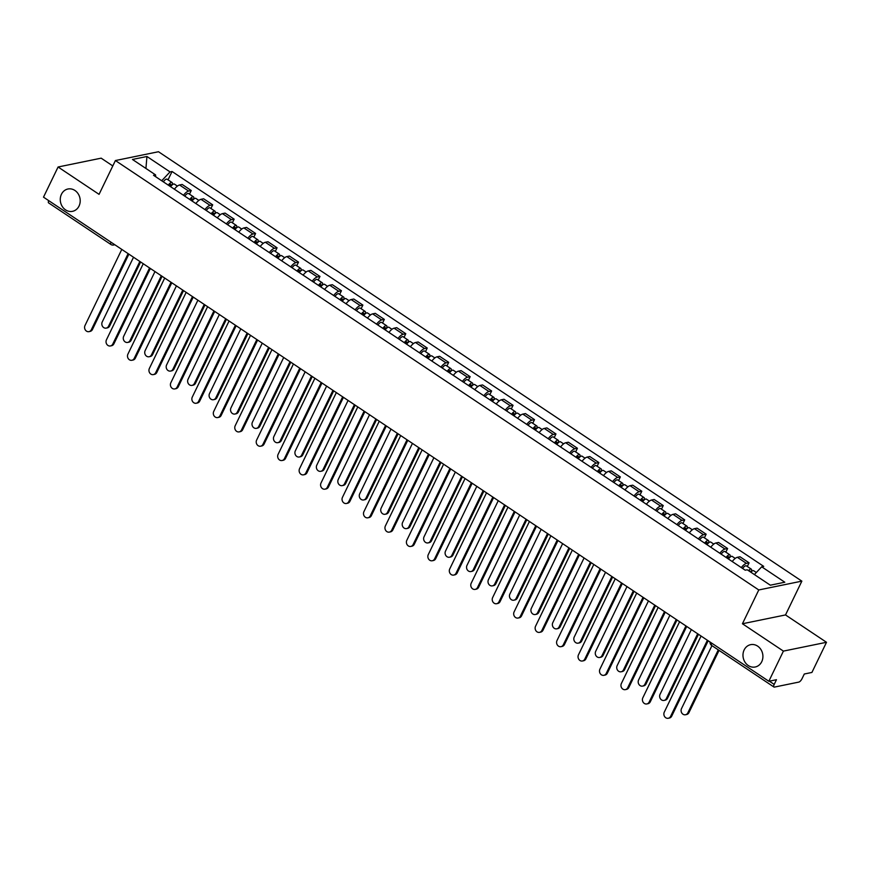 <?xml version="1.0" encoding="UTF-8"?>
<svg xmlns="http://www.w3.org/2000/svg" width="870" height="870" viewBox="0 0 870 870"><rect width="100%" height="100%" fill="white"/><g stroke="black" fill="none" stroke-linecap="round" stroke-linejoin="round"><path stroke-width="1.3" d="M79.04 206.038A11.397 9.907 78.4 0 1 72.525 211.334A11.397 9.907 78.4 0 1 62.335 206.582A11.397 9.907 78.4 0 1 61.433 194.293A11.397 9.907 78.4 0 1 67.947 188.997A11.397 9.907 78.4 0 1 78.137 193.749A11.397 9.907 78.4 0 1 79.04 206.038M761.739 661.7A11.397 9.907 78.4 0 1 755.225 666.996A11.397 9.907 78.4 0 1 745.046 662.244A11.397 9.907 78.4 0 1 744.144 649.955A11.397 9.907 78.4 0 1 750.658 644.659A11.397 9.907 78.4 0 1 760.848 649.411A11.397 9.907 78.4 0 1 761.739 661.7M112.795 165.931L101.159 158.166L58.083 166.996L43.5 197.153L768.841 681.275L783.413 651.108L826.5 642.288L785.512 614.938L801.857 581.138L158.481 151.728L115.405 160.548L758.77 589.958L742.436 623.757L783.413 651.108M826.5 642.288L811.917 672.445L804.293 674.011L802.02 678.709A3.556 1.327 123.7 0 1 798.834 682.091L774.452 687.082A3.556 1.327 123.7 0 1 773.941 687.017L711.638 645.431A3.556 1.327 -56.3 0 1 711.736 643.158M58.083 166.996L99.06 194.347L115.405 160.548M111.001 242.208A3.556 1.327 -56.3 0 0 110.903 244.481L48.6 202.895A3.556 1.327 -56.3 0 1 48.698 200.622M769.341 681.166L774.191 684.407L776.464 679.709L768.841 681.275M774.191 684.407A3.556 1.327 123.7 0 0 773.941 687.017M741.305 567.588A8.189 3.034 -56.3 0 1 746.438 563.368L749.07 562.836L739.989 556.767L737.368 557.311A8.189 3.034 123.7 0 0 732.225 561.531M747.308 566.479L749.07 562.836M719.849 553.266A8.189 3.034 -56.3 0 1 724.993 549.046L727.614 548.513L718.544 542.456L715.912 542.989A8.189 3.034 123.7 0 0 710.768 547.208M725.852 552.156L727.614 548.513M698.393 538.954A8.189 3.034 -56.3 0 1 703.536 534.735L706.157 534.191L697.087 528.133L694.456 528.666A8.189 3.034 123.7 0 0 689.312 532.897M704.395 537.834L706.157 534.191M676.936 524.632A8.189 3.034 -56.3 0 1 682.08 520.412L684.701 519.868L675.631 513.811L672.999 514.355A8.189 3.034 123.7 0 0 667.856 518.574M682.939 523.512L684.701 519.868M655.48 510.309A8.189 3.034 -56.3 0 1 660.624 506.09L663.255 505.557L654.175 499.489L651.543 500.032A8.189 3.034 123.7 0 0 646.399 504.252M661.494 509.2L663.255 505.557M634.023 495.987A8.189 3.034 -56.3 0 1 639.167 491.767L641.799 491.235L632.718 485.177L630.087 485.71A8.189 3.034 123.7 0 0 624.954 489.93M640.037 494.878L641.799 491.235M612.567 481.675A8.189 3.034 -56.3 0 1 617.711 477.445L620.343 476.912L611.262 470.855L608.641 471.388A8.189 3.034 123.7 0 0 603.497 475.607M618.581 480.555L620.343 476.912M591.121 467.353A8.189 3.034 -56.3 0 1 596.254 463.134L598.886 462.59L589.806 456.532L587.185 457.076A8.189 3.034 123.7 0 0 582.041 461.296M597.125 466.233L598.886 462.59M569.665 453.031A8.189 3.034 -56.3 0 1 574.809 448.811L577.43 448.267L568.36 442.21L565.728 442.754A8.189 3.034 123.7 0 0 560.584 446.973M575.668 451.921L577.43 448.267M548.209 438.708A8.189 3.034 -56.3 0 1 553.353 434.489L555.973 433.956L546.904 427.899L544.272 428.431A8.189 3.034 123.7 0 0 539.128 432.651M554.212 437.599L555.973 433.956M526.752 424.397A8.189 3.034 -56.3 0 1 531.896 420.166L534.517 419.634L525.447 413.576L522.816 414.109A8.189 3.034 123.7 0 0 517.672 418.329M532.755 423.277L534.517 419.634M505.296 410.074A8.189 3.034 -56.3 0 1 510.44 405.855L513.072 405.311L503.991 399.254L501.359 399.798A8.189 3.034 123.7 0 0 496.226 404.017M511.31 408.954L513.072 405.311M483.84 395.752A8.189 3.034 -56.3 0 1 488.983 391.533L491.615 390.989L482.535 384.931L479.903 385.475A8.189 3.034 123.7 0 0 474.77 389.695M489.853 394.643L491.615 390.989M462.383 381.43A8.189 3.034 -56.3 0 1 467.527 377.21L470.159 376.677L461.078 370.62L458.457 371.153A8.189 3.034 123.7 0 0 453.313 375.372M468.397 380.32L470.159 376.677M440.938 367.107A8.189 3.034 -56.3 0 1 446.071 362.888L448.702 362.355L439.622 356.298L437.001 356.83A8.189 3.034 123.7 0 0 431.857 361.05M446.941 365.998L448.702 362.355M419.481 352.796A8.189 3.034 -56.3 0 1 424.625 348.576L427.246 348.033L418.176 341.975L415.545 342.508A8.189 3.034 123.7 0 0 410.401 346.738M425.484 351.676L427.246 348.033M398.025 338.474A8.189 3.034 -56.3 0 1 403.169 334.254L405.79 333.71L396.72 327.653L394.088 328.197A8.189 3.034 123.7 0 0 388.944 332.416M404.028 337.353L405.79 333.71M376.569 324.151A8.189 3.034 -56.3 0 1 381.712 319.932L384.333 319.399L375.264 313.33L372.632 313.874A8.189 3.034 123.7 0 0 367.488 318.094M382.572 323.042L384.333 319.399M355.112 309.829A8.189 3.034 -56.3 0 1 360.256 305.609L362.888 305.076L353.807 299.019L351.175 299.552A8.189 3.034 123.7 0 0 346.042 303.771M361.126 308.719L362.888 305.076M333.656 295.517A8.189 3.034 -56.3 0 1 338.8 291.298L341.431 290.754L332.351 284.697L329.719 285.229A8.189 3.034 123.7 0 0 324.586 289.46M339.67 294.397L341.431 290.754M312.199 281.195A8.189 3.034 -56.3 0 1 317.343 276.975L319.975 276.432L310.894 270.374L308.274 270.918A8.189 3.034 123.7 0 0 303.13 275.137M318.213 280.075L319.975 276.432M290.754 266.873A8.189 3.034 -56.3 0 1 295.887 262.653L298.519 262.12L289.438 256.052L286.817 256.596A8.189 3.034 123.7 0 0 281.673 260.815M296.757 265.763L298.519 262.12M269.298 252.55A8.189 3.034 -56.3 0 1 274.442 248.331L277.062 247.798L267.993 241.74L265.361 242.273A8.189 3.034 123.7 0 0 260.217 246.493M275.301 251.441L277.062 247.798M247.841 238.239A8.189 3.034 -56.3 0 1 252.985 234.008L255.606 233.475L246.536 227.418L243.904 227.951A8.189 3.034 123.7 0 0 238.761 232.17M253.844 237.118L255.606 233.475M226.385 223.916A8.189 3.034 -56.3 0 1 231.529 219.697L234.15 219.153L225.08 213.096L222.448 213.639A8.189 3.034 123.7 0 0 217.304 217.859M232.388 222.796L234.15 219.153M204.928 209.594A8.189 3.034 -56.3 0 1 210.072 205.374L212.704 204.831L203.624 198.773L200.992 199.317A8.189 3.034 123.7 0 0 195.859 203.536M210.942 208.485L212.704 204.831M183.472 195.271A8.189 3.034 -56.3 0 1 188.616 191.052L191.248 190.519L182.167 184.462L179.535 184.995A8.189 3.034 123.7 0 0 174.402 189.214M189.486 194.162L191.248 190.519M754.388 574.559L761.696 566.805L784.805 582.226L770.32 585.195L747.221 569.774L745.198 570.187L153.533 175.294L155.556 174.881L132.457 159.46L146.932 156.491L170.042 171.912L161.711 180.753M761.696 566.805L763.719 566.392L172.064 171.499L170.042 171.912M801.857 581.138L758.77 589.958M785.512 614.938L742.436 623.757M168.03 179.84L172.064 171.499M155.741 176.762L155.556 174.881M145.932 168.443L146.932 156.491M708.158 640.777L671.716 716.14A4.1 3.556 78.4 0 1 669.378 718.044L668.258 718.272A4.1 3.556 -101.6 0 0 670.596 716.369L707.397 640.266M701.068 636.035L664.278 712.149A4.1 3.556 -101.6 0 0 664.604 716.565A4.1 3.556 -101.6 0 0 668.258 718.272M750.832 572.188A4.448 1.653 -56.3 0 1 753.659 570.709L756.334 572.504M711.954 645.649L681.504 708.626A4.1 3.556 -101.6 0 0 681.83 713.041A4.1 3.556 -101.6 0 0 685.495 714.748A4.1 3.556 -101.6 0 0 687.833 712.845L718.283 649.868M749.353 571.198A2.131 0.794 -56.3 0 1 750.038 571.079A2.131 0.794 -56.3 0 1 750.179 571.753M748.494 570.622A4.448 1.653 -56.3 0 1 751.321 569.154A4.448 1.653 -56.3 0 1 751.31 571.688M742.632 568.48A4.448 1.653 -56.3 0 1 746.362 565.848L751.321 569.154M719.044 650.379L688.953 712.617A4.1 3.556 78.4 0 1 686.615 714.52L685.495 714.748M686.702 626.454L650.271 701.829A4.1 3.556 78.4 0 1 647.922 703.721L646.801 703.95A4.1 3.556 -101.6 0 0 649.15 702.057L685.941 625.943M679.611 621.724L642.821 697.827A4.1 3.556 -101.6 0 0 643.147 702.242A4.1 3.556 -101.6 0 0 646.801 703.95M665.245 612.132L628.814 687.507A4.1 3.556 78.4 0 1 626.465 689.41L625.345 689.638A4.1 3.556 -101.6 0 0 627.694 687.735L664.484 611.621M658.155 607.401L621.365 683.515A4.1 3.556 -101.6 0 0 621.691 687.931A4.1 3.556 -101.6 0 0 625.345 689.638M728.462 559.018A4.448 1.653 -56.3 0 1 732.203 556.387L735.226 558.409M726.841 557.942A2.131 0.794 -56.3 0 1 728.582 556.756A2.131 0.794 -56.3 0 1 728.429 558.322L728.788 558.562M691.356 629.554L660.058 694.303A4.1 3.556 -101.6 0 0 660.373 698.719A4.1 3.556 -101.6 0 0 664.038 700.426A4.1 3.556 -101.6 0 0 666.376 698.523L697.675 633.773M726.124 557.463A4.448 1.653 -56.3 0 1 729.865 554.832A4.448 1.653 -56.3 0 1 729.854 557.365M721.176 554.157A4.448 1.653 -56.3 0 1 724.917 551.526L729.865 554.832M698.447 634.284L667.497 698.295A4.1 3.556 78.4 0 1 665.158 700.198L664.038 700.426M727.189 557.496L729.093 558.181M707.005 544.696A4.448 1.653 -56.3 0 1 710.746 542.075L713.781 544.098M705.385 543.619A2.131 0.794 -56.3 0 1 707.125 542.434A2.131 0.794 -56.3 0 1 706.973 544L707.332 544.25M669.9 615.231L638.602 679.981A4.1 3.556 -101.6 0 0 638.917 684.396A4.1 3.556 -101.6 0 0 642.582 686.104A4.1 3.556 -101.6 0 0 644.92 684.201L676.229 619.462M704.667 543.141A4.448 1.653 -56.3 0 1 708.408 540.509A4.448 1.653 -56.3 0 1 708.408 543.054M699.719 539.835A4.448 1.653 -56.3 0 1 703.46 537.203L708.408 540.509M676.99 619.962L646.04 683.972A4.1 3.556 78.4 0 1 643.702 685.875L642.582 686.104M705.733 543.174L707.636 543.87M643.789 597.81L607.358 673.184A4.1 3.556 78.4 0 1 605.02 675.087L603.9 675.316A4.1 3.556 -101.6 0 0 606.238 673.413L643.028 597.298M636.709 593.079L599.908 669.193A4.1 3.556 -101.6 0 0 600.235 673.608A4.1 3.556 -101.6 0 0 603.9 675.316M622.344 583.487L585.901 658.862A4.1 3.556 78.4 0 1 583.563 660.765L582.443 660.993A4.1 3.556 -101.6 0 0 584.781 659.09L621.571 582.987M615.253 578.757L578.452 654.871A4.1 3.556 -101.6 0 0 578.778 659.286A4.1 3.556 -101.6 0 0 582.443 660.993M600.887 569.176L564.445 644.55A4.1 3.556 78.4 0 1 562.107 646.443L560.987 646.671A4.1 3.556 -101.6 0 0 563.325 644.779L600.126 568.665M593.797 564.445L556.996 640.548A4.1 3.556 -101.6 0 0 557.322 644.964A4.1 3.556 -101.6 0 0 560.987 646.671M685.549 530.385A4.448 1.653 -56.3 0 1 689.29 527.753L692.324 529.776M683.929 529.297A2.131 0.794 -56.3 0 1 685.669 528.123A2.131 0.794 -56.3 0 1 685.516 529.678L685.886 529.928M648.444 600.92L617.145 665.659A4.1 3.556 -101.6 0 0 617.472 670.074A4.1 3.556 -101.6 0 0 621.126 671.781A4.1 3.556 -101.6 0 0 623.475 669.889L654.773 605.139M683.211 528.819A4.448 1.653 -56.3 0 1 686.952 526.187A4.448 1.653 -56.3 0 1 686.952 528.732M678.263 525.513A4.448 1.653 -56.3 0 1 682.004 522.892L686.952 526.187M655.534 605.65L624.595 669.65A4.1 3.556 78.4 0 1 622.246 671.553L621.126 671.781M684.277 528.862L686.191 529.547M664.093 516.062A4.448 1.653 -56.3 0 1 667.834 513.43L670.868 515.453M662.472 514.975A2.131 0.794 -56.3 0 1 664.212 513.8A2.131 0.794 -56.3 0 1 664.06 515.366L664.43 515.606M626.987 586.597L595.689 651.347A4.1 3.556 -101.6 0 0 596.015 655.762A4.1 3.556 -101.6 0 0 599.669 657.47A4.1 3.556 -101.6 0 0 602.018 655.567L633.317 590.817M661.755 514.496A4.448 1.653 -56.3 0 1 665.496 511.875A4.448 1.653 -56.3 0 1 665.496 514.409M656.807 511.201A4.448 1.653 -56.3 0 1 660.547 508.569L665.496 511.875M634.078 591.328L603.138 655.338A4.1 3.556 78.4 0 1 600.789 657.241L599.669 657.47M662.831 514.54L664.734 515.225M642.647 501.74A4.448 1.653 -56.3 0 1 646.377 499.108L649.411 501.131M641.016 500.663A2.131 0.794 -56.3 0 1 642.756 499.478A2.131 0.794 -56.3 0 1 642.604 501.044L642.973 501.283M605.531 572.275L574.233 637.025A4.1 3.556 -101.6 0 0 574.559 641.44A4.1 3.556 -101.6 0 0 578.224 643.147A4.1 3.556 -101.6 0 0 580.562 641.244L611.86 576.495M640.309 500.185A4.448 1.653 -56.3 0 1 644.039 497.553A4.448 1.653 -56.3 0 1 644.039 500.087M635.35 496.879A4.448 1.653 -56.3 0 1 639.091 494.247L644.039 497.553M612.621 577.006L581.682 641.016A4.1 3.556 78.4 0 1 579.344 642.919L578.224 643.147M641.375 500.217L643.278 500.902M579.431 554.853L542.989 630.228A4.1 3.556 78.4 0 1 540.651 632.131L539.53 632.359A4.1 3.556 -101.6 0 0 541.869 630.456L578.67 554.342M572.34 550.123L535.55 626.237A4.1 3.556 -101.6 0 0 535.866 630.652A4.1 3.556 -101.6 0 0 539.53 632.359M621.191 487.417A4.448 1.653 -56.3 0 1 624.932 484.797L627.955 486.819M619.57 486.341A2.131 0.794 -56.3 0 1 621.3 485.155A2.131 0.794 -56.3 0 1 621.147 486.721L621.517 486.972M584.074 557.953L552.776 622.702A4.1 3.556 -101.6 0 0 553.102 627.118A4.1 3.556 -101.6 0 0 556.767 628.825A4.1 3.556 -101.6 0 0 559.106 626.922L590.404 562.183M618.853 485.862A4.448 1.653 -56.3 0 1 622.594 483.231A4.448 1.653 -56.3 0 1 622.583 485.764M613.894 482.556A4.448 1.653 -56.3 0 1 617.635 479.925L622.594 483.231M591.165 562.683L560.226 626.694A4.1 3.556 78.4 0 1 557.887 628.597L556.767 628.825M619.918 485.895L621.822 486.591M557.975 540.531L521.532 615.906A4.1 3.556 78.4 0 1 519.194 617.809L518.074 618.037A4.1 3.556 -101.6 0 0 520.412 616.134L557.213 540.02M550.884 535.8L514.094 611.914A4.1 3.556 -101.6 0 0 514.42 616.33A4.1 3.556 -101.6 0 0 518.074 618.037M599.735 473.106A4.448 1.653 -56.3 0 1 603.475 470.474L606.499 472.497M598.114 472.018A2.131 0.794 -56.3 0 1 599.854 470.833A2.131 0.794 -56.3 0 1 599.702 472.399L600.061 472.649M562.629 543.641L531.32 608.38A4.1 3.556 -101.6 0 0 531.646 612.795A4.1 3.556 -101.6 0 0 535.311 614.503A4.1 3.556 -101.6 0 0 537.649 612.611L568.947 547.861M597.396 471.54A4.448 1.653 -56.3 0 1 601.137 468.908A4.448 1.653 -56.3 0 1 601.126 471.453M592.448 468.234A4.448 1.653 -56.3 0 1 596.178 465.613L601.137 468.908M569.709 548.372L538.769 612.371A4.1 3.556 78.4 0 1 536.431 614.274L535.311 614.503M598.462 471.583L600.365 472.269M536.518 526.209L500.087 601.583A4.1 3.556 78.4 0 1 497.738 603.486L496.618 603.715A4.1 3.556 -101.6 0 0 498.967 601.812L535.757 525.708M529.428 521.478L492.637 597.592A4.1 3.556 -101.6 0 0 492.964 602.007A4.1 3.556 -101.6 0 0 496.618 603.715M578.278 458.784A4.448 1.653 -56.3 0 1 582.019 456.152L585.042 458.175M576.658 457.696A2.131 0.794 -56.3 0 1 578.398 456.522A2.131 0.794 -56.3 0 1 578.245 458.088L578.604 458.327M541.173 529.319L509.874 594.058A4.1 3.556 -101.6 0 0 510.19 598.484A4.1 3.556 -101.6 0 0 513.855 600.191A4.1 3.556 -101.6 0 0 516.193 598.288L547.491 533.538M575.94 457.218A4.448 1.653 -56.3 0 1 579.681 454.597A4.448 1.653 -56.3 0 1 579.67 457.131M570.992 453.912A4.448 1.653 -56.3 0 1 574.733 451.291L579.681 454.597M548.263 534.049L517.313 598.06A4.1 3.556 78.4 0 1 514.975 599.952L513.855 600.191M577.006 457.261L578.909 457.946M515.062 511.897L478.63 587.261A4.1 3.556 78.4 0 1 476.281 589.164L475.161 589.392A4.1 3.556 -101.6 0 0 477.51 587.5L514.3 511.386M507.971 507.166L471.181 583.27A4.1 3.556 -101.6 0 0 471.507 587.685A4.1 3.556 -101.6 0 0 475.161 589.392M556.822 444.461A4.448 1.653 -56.3 0 1 560.563 441.829L563.597 443.852M555.201 443.385A2.131 0.794 -56.3 0 1 556.941 442.199A2.131 0.794 -56.3 0 1 556.789 443.765L557.148 444.004M519.716 514.996L488.418 579.746A4.1 3.556 -101.6 0 0 488.733 584.161A4.1 3.556 -101.6 0 0 492.398 585.869A4.1 3.556 -101.6 0 0 494.736 583.966L526.045 519.216M554.484 442.906A4.448 1.653 -56.3 0 1 558.225 440.274A4.448 1.653 -56.3 0 1 558.225 442.808M549.535 439.6A4.448 1.653 -56.3 0 1 553.276 436.968L558.225 440.274M526.807 519.727L495.856 583.737A4.1 3.556 78.4 0 1 493.518 585.64L492.398 585.869M555.549 442.939L557.452 443.624M493.605 497.575L457.174 572.949A4.1 3.556 78.4 0 1 454.836 574.842L453.716 575.081A4.1 3.556 -101.6 0 0 456.054 573.178L492.844 497.064M486.526 492.844L449.725 568.958A4.1 3.556 -101.6 0 0 450.051 573.373A4.1 3.556 -101.6 0 0 453.716 575.081M535.365 430.139A4.448 1.653 -56.3 0 1 539.106 427.518L542.14 429.541M533.745 429.062A2.131 0.794 -56.3 0 1 535.485 427.877A2.131 0.794 -56.3 0 1 535.333 429.443L535.702 429.693M498.26 500.674L466.962 565.424A4.1 3.556 -101.6 0 0 467.288 569.839A4.1 3.556 -101.6 0 0 470.942 571.546A4.1 3.556 -101.6 0 0 473.291 569.643L504.589 504.904M533.027 428.584A4.448 1.653 -56.3 0 1 536.768 425.952A4.448 1.653 -56.3 0 1 536.768 428.486M528.079 425.278A4.448 1.653 -56.3 0 1 531.82 422.646L536.768 425.952M505.35 505.405L474.411 569.415A4.1 3.556 78.4 0 1 472.062 571.318L470.942 571.546M534.093 428.616L536.007 429.301M472.16 483.252L435.718 558.627A4.1 3.556 78.4 0 1 433.38 560.53L432.26 560.758A4.1 3.556 -101.6 0 0 434.598 558.855L471.388 482.741M465.069 478.522L428.268 554.636A4.1 3.556 -101.6 0 0 428.595 559.051A4.1 3.556 -101.6 0 0 432.26 560.758M513.909 415.827A4.448 1.653 -56.3 0 1 517.65 413.196L520.684 415.218M512.289 414.74A2.131 0.794 -56.3 0 1 514.029 413.554A2.131 0.794 -56.3 0 1 513.876 415.12L514.246 415.371M476.803 486.352L445.505 551.101A4.1 3.556 -101.6 0 0 445.831 555.517A4.1 3.556 -101.6 0 0 449.485 557.224A4.1 3.556 -101.6 0 0 451.834 555.321L483.133 490.582M511.571 414.261A4.448 1.653 -56.3 0 1 515.312 411.63A4.448 1.653 -56.3 0 1 515.312 414.174M506.623 410.955A4.448 1.653 -56.3 0 1 510.364 408.324L515.312 411.63M483.894 491.093L452.955 555.093A4.1 3.556 78.4 0 1 450.606 556.996L449.485 557.224M512.647 414.305L514.551 414.99M450.703 468.93L414.261 544.305A4.1 3.556 78.4 0 1 411.923 546.208L410.803 546.436A4.1 3.556 -101.6 0 0 413.141 544.533L449.942 468.43M443.613 464.199L406.812 540.313A4.1 3.556 -101.6 0 0 407.138 544.729A4.1 3.556 -101.6 0 0 410.803 546.436M492.463 401.505A4.448 1.653 -56.3 0 1 496.194 398.873L499.228 400.896M490.832 400.417A2.131 0.794 -56.3 0 1 492.572 399.243A2.131 0.794 -56.3 0 1 492.42 400.809L492.79 401.048M455.347 472.04L424.049 536.779A4.1 3.556 -101.6 0 0 424.375 541.205A4.1 3.556 -101.6 0 0 428.04 542.902A4.1 3.556 -101.6 0 0 430.378 541.01L461.676 476.26M490.125 399.939A4.448 1.653 -56.3 0 1 493.855 397.318A4.448 1.653 -56.3 0 1 493.855 399.852M485.166 396.633A4.448 1.653 -56.3 0 1 488.907 394.012L493.855 397.318M462.438 476.771L431.498 540.781A4.1 3.556 78.4 0 1 429.16 542.673L428.04 542.902M491.191 399.982L493.094 400.668M429.247 454.618L392.805 529.982A4.1 3.556 78.4 0 1 390.467 531.885L389.347 532.114A4.1 3.556 -101.6 0 0 391.685 530.211L428.486 454.107M422.157 449.877L385.366 525.991A4.1 3.556 -101.6 0 0 385.682 530.406A4.1 3.556 -101.6 0 0 389.347 532.114M471.007 387.183A4.448 1.653 -56.3 0 1 474.748 384.551L477.771 386.574M469.387 386.095A2.131 0.794 -56.3 0 1 471.116 384.921A2.131 0.794 -56.3 0 1 470.964 386.487L471.333 386.726M433.891 457.718L402.592 522.468A4.1 3.556 -101.6 0 0 402.919 526.883A4.1 3.556 -101.6 0 0 406.584 528.59A4.1 3.556 -101.6 0 0 408.922 526.687L440.22 461.937M468.669 385.627A4.448 1.653 -56.3 0 1 472.41 382.996A4.448 1.653 -56.3 0 1 472.399 385.53M463.71 382.321A4.448 1.653 -56.3 0 1 467.451 379.69L472.41 382.996M440.981 462.448L410.042 526.459A4.1 3.556 78.4 0 1 407.704 528.362L406.584 528.59M469.735 385.66L471.638 386.345M407.791 440.296L371.349 515.671A4.1 3.556 78.4 0 1 369.01 517.563L367.89 517.802A4.1 3.556 -101.6 0 0 370.228 515.899L407.029 439.785M400.7 435.565L363.91 511.669A4.1 3.556 -101.6 0 0 364.236 516.095A4.1 3.556 -101.6 0 0 367.89 517.802M449.551 372.86A4.448 1.653 -56.3 0 1 453.292 370.239L456.315 372.262M447.93 371.784A2.131 0.794 -56.3 0 1 449.67 370.598A2.131 0.794 -56.3 0 1 449.518 372.164L449.877 372.414M412.445 443.395L381.136 508.145A4.1 3.556 -101.6 0 0 381.462 512.56A4.1 3.556 -101.6 0 0 385.127 514.268A4.1 3.556 -101.6 0 0 387.465 512.365L418.764 447.615M447.213 371.305A4.448 1.653 -56.3 0 1 450.954 368.673A4.448 1.653 -56.3 0 1 450.943 371.207M442.264 367.999A4.448 1.653 -56.3 0 1 445.995 365.367L450.954 368.673M419.525 448.126L388.585 512.136A4.1 3.556 78.4 0 1 386.247 514.039L385.127 514.268M448.278 371.338L450.181 372.023M386.334 425.974L349.903 501.348A4.1 3.556 78.4 0 1 347.554 503.251L346.434 503.48A4.1 3.556 -101.6 0 0 348.783 501.577L385.573 425.463M379.244 421.243L342.454 497.357A4.1 3.556 -101.6 0 0 342.78 501.772A4.1 3.556 -101.6 0 0 346.434 503.48M428.094 358.538A4.448 1.653 -56.3 0 1 431.835 355.917L434.859 357.94M426.474 357.461A2.131 0.794 -56.3 0 1 428.214 356.276A2.131 0.794 -56.3 0 1 428.062 357.842L428.421 358.092M390.989 429.073L359.691 493.823A4.1 3.556 -101.6 0 0 360.006 498.238A4.1 3.556 -101.6 0 0 363.671 499.945A4.1 3.556 -101.6 0 0 366.009 498.042L397.307 433.303M425.756 356.983A4.448 1.653 -56.3 0 1 429.497 354.351A4.448 1.653 -56.3 0 1 429.486 356.896M420.808 353.677A4.448 1.653 -56.3 0 1 424.549 351.045L429.497 354.351M398.079 433.815L367.129 497.814A4.1 3.556 78.4 0 1 364.791 499.717L363.671 499.945M426.822 357.015L428.725 357.711M364.878 411.651L328.447 487.026A4.1 3.556 78.4 0 1 326.098 488.929L324.978 489.157A4.1 3.556 -101.6 0 0 327.327 487.254L364.117 411.14M357.787 406.921L320.997 483.035A4.1 3.556 -101.6 0 0 321.324 487.45A4.1 3.556 -101.6 0 0 324.978 489.157M406.638 344.226A4.448 1.653 -56.3 0 1 410.379 341.595L413.413 343.617M405.018 343.139A2.131 0.794 -56.3 0 1 406.758 341.964A2.131 0.794 -56.3 0 1 406.605 343.53L406.964 343.77M369.532 414.762L338.234 479.5A4.1 3.556 -101.6 0 0 338.55 483.916A4.1 3.556 -101.6 0 0 342.214 485.623A4.1 3.556 -101.6 0 0 344.553 483.731L375.862 418.981M404.3 342.66A4.448 1.653 -56.3 0 1 408.041 340.039A4.448 1.653 -56.3 0 1 408.041 342.573M399.352 339.354A4.448 1.653 -56.3 0 1 403.093 336.733L408.041 340.039M376.623 419.492L345.673 483.502A4.1 3.556 78.4 0 1 343.335 485.395L342.214 485.623M405.366 342.704L407.269 343.389M343.422 397.34L306.99 472.704A4.1 3.556 78.4 0 1 304.652 474.607L303.532 474.835A4.1 3.556 -101.6 0 0 305.87 472.932L342.66 396.829M336.342 392.598L299.541 468.712A4.1 3.556 -101.6 0 0 299.867 473.128A4.1 3.556 -101.6 0 0 303.532 474.835M385.182 329.904A4.448 1.653 -56.3 0 1 388.923 327.272L391.957 329.295M383.561 328.816A2.131 0.794 -56.3 0 1 385.301 327.642A2.131 0.794 -56.3 0 1 385.149 329.208L385.519 329.447M348.076 400.439L316.778 465.189A4.1 3.556 -101.6 0 0 317.104 469.604A4.1 3.556 -101.6 0 0 320.758 471.312A4.1 3.556 -101.6 0 0 323.107 469.408L354.405 404.659M382.844 328.338A4.448 1.653 -56.3 0 1 386.584 325.717A4.448 1.653 -56.3 0 1 386.584 328.251M377.895 325.043A4.448 1.653 -56.3 0 1 381.636 322.411L386.584 325.717M355.167 405.17L324.227 469.18A4.1 3.556 78.4 0 1 321.878 471.083L320.758 471.312M383.909 328.381L385.823 329.067M321.976 383.017L285.534 458.392A4.1 3.556 78.4 0 1 283.196 460.284L282.076 460.513A4.1 3.556 -101.6 0 0 284.414 458.62L321.204 382.506M314.886 378.287L278.085 454.39A4.1 3.556 -101.6 0 0 278.411 458.816A4.1 3.556 -101.6 0 0 282.076 460.513M363.725 315.582A4.448 1.653 -56.3 0 1 367.466 312.95L370.5 314.973M362.105 314.505A2.131 0.794 -56.3 0 1 363.845 313.32A2.131 0.794 -56.3 0 1 363.693 314.886L364.062 315.125M326.62 386.117L295.321 450.867A4.1 3.556 -101.6 0 0 295.648 455.282A4.1 3.556 -101.6 0 0 299.302 456.989A4.1 3.556 -101.6 0 0 301.651 455.086L332.949 390.336M361.387 314.026A4.448 1.653 -56.3 0 1 365.128 311.395A4.448 1.653 -56.3 0 1 365.128 313.929M356.439 310.721A4.448 1.653 -56.3 0 1 360.18 308.089L365.128 311.395M333.71 390.847L302.771 454.858A4.1 3.556 78.4 0 1 300.422 456.761L299.302 456.989M362.464 314.059L364.367 314.744M300.52 368.695L264.078 444.07A4.1 3.556 78.4 0 1 261.739 445.973L260.619 446.201A4.1 3.556 -101.6 0 0 262.957 444.298L299.758 368.184M293.429 363.964L256.628 440.079A4.1 3.556 -101.6 0 0 256.954 444.494A4.1 3.556 -101.6 0 0 260.619 446.201M342.28 301.259A4.448 1.653 -56.3 0 1 346.01 298.638L349.044 300.661M340.648 300.183A2.131 0.794 -56.3 0 1 342.388 298.997A2.131 0.794 -56.3 0 1 342.236 300.563L342.606 300.813M305.163 371.794L273.865 436.544A4.1 3.556 -101.6 0 0 274.191 440.959A4.1 3.556 -101.6 0 0 277.856 442.667A4.1 3.556 -101.6 0 0 280.194 440.764L311.493 376.025M339.942 299.704A4.448 1.653 -56.3 0 1 343.672 297.072A4.448 1.653 -56.3 0 1 343.672 299.617M334.983 296.398A4.448 1.653 -56.3 0 1 338.724 293.766L343.672 297.072M312.254 376.525L281.315 440.535A4.1 3.556 78.4 0 1 278.976 442.438L277.856 442.667M341.007 299.737L342.91 300.433M279.063 354.373L242.621 429.747A4.1 3.556 78.4 0 1 240.283 431.65L239.163 431.879A4.1 3.556 -101.6 0 0 241.501 429.976L278.302 353.862M271.973 349.642L235.183 425.756A4.1 3.556 -101.6 0 0 235.498 430.171A4.1 3.556 -101.6 0 0 239.163 431.879M320.823 286.948A4.448 1.653 -56.3 0 1 324.564 284.316L327.588 286.339M319.203 285.86A2.131 0.794 -56.3 0 1 320.932 284.686A2.131 0.794 -56.3 0 1 320.78 286.241L321.15 286.491M283.707 357.483L252.409 422.222A4.1 3.556 -101.6 0 0 252.735 426.637A4.1 3.556 -101.6 0 0 256.4 428.344A4.1 3.556 -101.6 0 0 258.738 426.452L290.036 361.702M318.485 285.382A4.448 1.653 -56.3 0 1 322.226 282.75A4.448 1.653 -56.3 0 1 322.215 285.295M313.526 282.076A4.448 1.653 -56.3 0 1 317.267 279.455L322.226 282.75M290.797 362.214L259.858 426.213A4.1 3.556 78.4 0 1 257.52 428.116L256.4 428.344M319.551 285.425L321.454 286.11M257.607 340.05L221.165 415.425A4.1 3.556 78.4 0 1 218.827 417.328L217.707 417.556A4.1 3.556 -101.6 0 0 220.045 415.653L256.846 339.55M250.517 335.32L213.726 411.434A4.1 3.556 -101.6 0 0 214.053 415.849A4.1 3.556 -101.6 0 0 217.707 417.556M299.367 272.625A4.448 1.653 -56.3 0 1 303.108 269.994L306.131 272.016M297.747 271.538A2.131 0.794 -56.3 0 1 299.487 270.363A2.131 0.794 -56.3 0 1 299.334 271.929L299.693 272.169M262.261 343.161L230.952 407.91A4.1 3.556 -101.6 0 0 231.279 412.326A4.1 3.556 -101.6 0 0 234.943 414.033A4.1 3.556 -101.6 0 0 237.282 412.13L268.58 347.38M297.029 271.059A4.448 1.653 -56.3 0 1 300.77 268.438A4.448 1.653 -56.3 0 1 300.759 270.972M292.081 267.764A4.448 1.653 -56.3 0 1 295.811 265.132L300.77 268.438M269.341 347.891L238.402 411.901A4.1 3.556 78.4 0 1 236.064 413.805L234.943 414.033M298.095 271.103L299.998 271.788M236.151 325.739L199.719 401.113A4.1 3.556 78.4 0 1 197.37 403.006L196.25 403.234A4.1 3.556 -101.6 0 0 198.599 401.342L235.389 325.228M229.06 321.008L192.27 397.111A4.1 3.556 -101.6 0 0 192.596 401.527A4.1 3.556 -101.6 0 0 196.25 403.234M277.911 258.303A4.448 1.653 -56.3 0 1 281.652 255.671L284.675 257.694M276.29 257.226A2.131 0.794 -56.3 0 1 278.03 256.041A2.131 0.794 -56.3 0 1 277.878 257.607L278.237 257.846M240.805 328.838L209.507 393.588A4.1 3.556 -101.6 0 0 209.822 398.003A4.1 3.556 -101.6 0 0 213.487 399.711A4.1 3.556 -101.6 0 0 215.825 397.808L247.123 333.058M275.572 256.748A4.448 1.653 -56.3 0 1 279.313 254.116A4.448 1.653 -56.3 0 1 279.303 256.65M270.624 253.442A4.448 1.653 -56.3 0 1 274.365 250.81L279.313 254.116M247.896 333.569L216.945 397.579A4.1 3.556 78.4 0 1 214.607 399.482L213.487 399.711M276.638 256.78L278.541 257.466M214.694 311.416L178.263 386.791A4.1 3.556 78.4 0 1 175.914 388.694L174.794 388.923A4.1 3.556 -101.6 0 0 177.143 387.019L213.933 310.905M207.604 306.686L170.814 382.8A4.1 3.556 -101.6 0 0 171.14 387.215A4.1 3.556 -101.6 0 0 174.794 388.923M256.454 243.981A4.448 1.653 -56.3 0 1 260.195 241.36L263.229 243.382M254.834 242.904A2.131 0.794 -56.3 0 1 256.574 241.719A2.131 0.794 -56.3 0 1 256.422 243.285L256.78 243.535M219.349 314.516L188.05 379.266A4.1 3.556 -101.6 0 0 188.366 383.681A4.1 3.556 -101.6 0 0 192.031 385.388A4.1 3.556 -101.6 0 0 194.369 383.485L225.678 318.746M254.116 242.425A4.448 1.653 -56.3 0 1 257.857 239.794A4.448 1.653 -56.3 0 1 257.857 242.328M249.168 239.119A4.448 1.653 -56.3 0 1 252.909 236.488L257.857 239.794M226.439 319.246L195.489 383.257A4.1 3.556 78.4 0 1 193.151 385.16L192.031 385.388M255.182 242.458L257.085 243.154M193.238 297.094L156.807 372.469A4.1 3.556 78.4 0 1 154.468 374.372L153.348 374.6A4.1 3.556 -101.6 0 0 155.686 372.697L192.477 296.583M186.158 292.363L149.357 368.478A4.1 3.556 -101.6 0 0 149.683 372.893A4.1 3.556 -101.6 0 0 153.348 374.6M234.998 229.669A4.448 1.653 -56.3 0 1 238.739 227.037L241.773 229.06M233.377 228.582A2.131 0.794 -56.3 0 1 235.117 227.396A2.131 0.794 -56.3 0 1 234.965 228.962L235.335 229.212M197.892 300.204L166.594 364.943A4.1 3.556 -101.6 0 0 166.92 369.358A4.1 3.556 -101.6 0 0 170.574 371.066A4.1 3.556 -101.6 0 0 172.923 369.174L204.222 304.424M232.66 228.103A4.448 1.653 -56.3 0 1 236.401 225.471A4.448 1.653 -56.3 0 1 236.401 228.016M227.712 224.797A4.448 1.653 -56.3 0 1 231.453 222.176L236.401 225.471M204.983 304.935L174.043 368.934A4.1 3.556 78.4 0 1 171.694 370.837L170.574 371.066M233.725 228.147L235.639 228.832M171.792 282.772L135.35 358.146A4.1 3.556 78.4 0 1 133.012 360.049L131.892 360.278A4.1 3.556 -101.6 0 0 134.23 358.375L171.02 282.272M164.702 278.041L127.901 354.155A4.1 3.556 -101.6 0 0 128.227 358.57A4.1 3.556 -101.6 0 0 131.892 360.278M213.541 215.347A4.448 1.653 -56.3 0 1 217.282 212.715L220.317 214.738M211.921 214.259A2.131 0.794 -56.3 0 1 213.661 213.085A2.131 0.794 -56.3 0 1 213.509 214.651L213.879 214.89M176.436 285.882L145.138 350.621A4.1 3.556 -101.6 0 0 145.464 355.047A4.1 3.556 -101.6 0 0 149.118 356.754A4.1 3.556 -101.6 0 0 151.467 354.851L182.765 290.101M211.203 213.781A4.448 1.653 -56.3 0 1 214.944 211.16A4.448 1.653 -56.3 0 1 214.944 213.694M206.255 210.475A4.448 1.653 -56.3 0 1 209.996 207.854L214.944 211.16M183.526 290.613L152.587 354.623A4.1 3.556 78.4 0 1 150.238 356.515L149.118 356.754M212.28 213.824L214.183 214.509M150.336 268.46L113.894 343.824A4.1 3.556 78.4 0 1 111.556 345.727L110.436 345.955A4.1 3.556 -101.6 0 0 112.774 344.063L149.575 267.949M143.245 263.73L106.444 339.833A4.1 3.556 -101.6 0 0 106.771 344.248A4.1 3.556 -101.6 0 0 110.436 345.955M192.096 201.024A4.448 1.653 -56.3 0 1 195.826 198.393L198.86 200.415M190.465 199.948A2.131 0.794 -56.3 0 1 192.205 198.762A2.131 0.794 -56.3 0 1 192.052 200.328L192.422 200.568M154.98 271.56L123.681 336.309A4.1 3.556 -101.6 0 0 124.008 340.725A4.1 3.556 -101.6 0 0 127.672 342.432A4.1 3.556 -101.6 0 0 130.011 340.529L161.309 275.779M189.758 199.469A4.448 1.653 -56.3 0 1 193.488 196.837A4.448 1.653 -56.3 0 1 193.488 199.371M184.799 196.163A4.448 1.653 -56.3 0 1 188.54 193.531L193.488 196.837M162.07 276.29L131.131 340.3A4.1 3.556 78.4 0 1 128.793 342.204L127.672 342.432M190.824 199.502L192.727 200.187M128.88 254.138L92.437 329.512A4.1 3.556 78.4 0 1 90.099 331.405L88.979 331.644A4.1 3.556 -101.6 0 0 91.317 329.741L128.118 253.627M121.789 249.407L84.999 325.521A4.1 3.556 -101.6 0 0 85.314 329.937A4.1 3.556 -101.6 0 0 88.979 331.644M170.64 186.702A4.448 1.653 -56.3 0 1 174.381 184.081L177.404 186.104M169.019 185.625A2.131 0.794 -56.3 0 1 170.748 184.44A2.131 0.794 -56.3 0 1 170.596 186.006L170.966 186.256M133.523 257.237L102.225 321.987A4.1 3.556 -101.6 0 0 102.551 326.402A4.1 3.556 -101.6 0 0 106.216 328.11A4.1 3.556 -101.6 0 0 108.554 326.206L139.852 261.468M168.301 185.147A4.448 1.653 -56.3 0 1 172.042 182.515A4.448 1.653 -56.3 0 1 172.032 185.049M163.342 181.841A4.448 1.653 -56.3 0 1 167.083 179.209L172.042 182.515M140.614 261.968L109.674 325.978A4.1 3.556 78.4 0 1 107.336 327.881L106.216 328.11M169.367 185.179L171.27 185.865M200.992 199.317L210.072 205.374M222.448 213.639L231.529 219.697M243.904 227.951L252.985 234.008M265.361 242.273L274.442 248.331M286.817 256.596L295.887 262.653M308.274 270.918L317.343 276.975M329.719 285.229L338.8 291.298M351.175 299.552L360.256 305.609M372.632 313.874L381.712 319.932M394.088 328.197L403.169 334.254M415.545 342.508L424.625 348.576M437.001 356.83L446.071 362.888M458.457 371.153L467.527 377.21M479.903 385.475L488.983 391.533M501.359 399.798L510.44 405.855M522.816 414.109L531.896 420.166M544.272 428.431L553.353 434.489M565.728 442.754L574.809 448.811M587.185 457.076L596.254 463.134M608.641 471.388L617.711 477.445M630.087 485.71L639.167 491.767M651.543 500.032L660.624 506.09M672.999 514.355L682.08 520.412M694.456 528.666L703.536 534.735M715.912 542.989L724.993 549.046M737.368 557.311L746.438 563.368M179.535 184.995L188.616 191.052M114.818 244.753L113.589 245.003A3.556 3.099 -101.6 0 0 114.579 244.59M670.596 716.369L671.716 716.14M688.953 712.617L687.833 712.845M649.15 702.057L650.271 701.829M627.694 687.735L628.814 687.507M667.497 698.295L666.376 698.523M646.04 683.972L644.92 684.201M606.238 673.413L607.358 673.184M584.781 659.09L585.901 658.862M563.325 644.779L564.445 644.55M624.595 669.65L623.475 669.889M603.138 655.338L602.018 655.567M581.682 641.016L580.562 641.244M541.869 630.456L542.989 630.228M560.226 626.694L559.106 626.922M520.412 616.134L521.532 615.906M538.769 612.371L537.649 612.611M498.967 601.812L500.087 601.583M517.313 598.06L516.193 598.288M477.51 587.5L478.63 587.261M495.856 583.737L494.736 583.966M456.054 573.178L457.174 572.949M474.411 569.415L473.291 569.643M434.598 558.855L435.718 558.627M452.955 555.093L451.834 555.321M413.141 544.533L414.261 544.305M431.498 540.781L430.378 541.01M391.685 530.211L392.805 529.982M410.042 526.459L408.922 526.687M370.228 515.899L371.349 515.671M388.585 512.136L387.465 512.365M348.783 501.577L349.903 501.348M367.129 497.814L366.009 498.042M327.327 487.254L328.447 487.026M345.673 483.502L344.553 483.731M305.87 472.932L306.99 472.704M324.227 469.18L323.107 469.408M284.414 458.62L285.534 458.392M302.771 454.858L301.651 455.086M262.957 444.298L264.078 444.07M281.315 440.535L280.194 440.764M241.501 429.976L242.621 429.747M259.858 426.213L258.738 426.452M220.045 415.653L221.165 415.425M238.402 411.901L237.282 412.13M198.599 401.342L199.719 401.113M216.945 397.579L215.825 397.808M177.143 387.019L178.263 386.791M195.489 383.257L194.369 383.485M155.686 372.697L156.807 372.469M174.043 368.934L172.923 369.174M134.23 358.375L135.35 358.146M152.587 354.623L151.467 354.851M112.774 344.063L113.894 343.824M131.131 340.3L130.011 340.529M91.317 329.741L92.437 329.512M109.674 325.978L108.554 326.206M110.903 244.481A3.556 3.556 0 0 0 113.589 245.003M710.072 642.049A3.556 3.556 0 0 0 711.638 645.431"/></g></svg>

